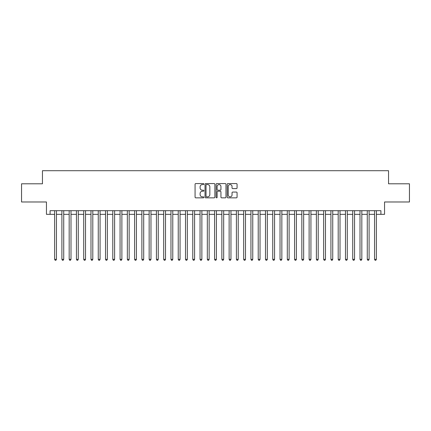<?xml version="1.0" encoding="UTF-8"?>
<svg xmlns="http://www.w3.org/2000/svg" width="431" height="431" viewBox="0 0 431 431"><rect width="100%" height="100%" fill="white"/><g stroke="black" fill="none" stroke-linecap="round" stroke-linejoin="round"><path stroke-width="0.65" d="M203.868 184.069A0.501 0.501 0 0 0 203.367 183.568L195.787 183.568A0.711 0.711 0 0 0 195.071 184.285L195.071 197.129A0.711 0.711 0 0 0 195.787 197.845L203.367 197.845A0.501 0.501 0 0 0 203.868 197.344A0.501 0.501 0 0 0 203.367 196.843L202.387 196.843A2.284 2.284 0 0 1 200.103 194.559L200.103 193.492A2.284 2.284 0 0 1 202.387 191.208L203.367 191.208A0.501 0.501 0 0 0 203.868 190.707A0.501 0.501 0 0 0 203.367 190.206L202.387 190.206A2.284 2.284 0 0 1 200.103 187.921L200.103 186.855A2.284 2.284 0 0 1 202.387 184.57L203.367 184.57A0.501 0.501 0 0 0 203.868 184.069M236.355 188.6A0.711 0.711 0 0 0 237.072 187.889L237.072 184.285A0.711 0.711 0 0 0 236.355 183.568L227.934 183.568A0.711 0.711 0 0 0 227.223 184.285L227.223 197.129A0.711 0.711 0 0 0 227.934 197.845L236.355 197.845A0.711 0.711 0 0 0 237.072 197.129L237.072 192.776A0.711 0.711 0 0 0 236.355 192.064L232.751 192.064A0.711 0.711 0 0 0 232.04 192.776L232.04 194.936A1.907 1.907 0 0 1 230.132 196.843A1.907 1.907 0 0 1 228.22 194.936L228.22 186.478A1.907 1.907 0 0 1 230.132 184.57A1.907 1.907 0 0 1 232.04 186.478L232.04 187.889A0.711 0.711 0 0 0 232.751 188.6L236.355 188.6M50.088 214.336L50.088 210.7L380.912 210.7L380.912 214.336L384.549 214.336L384.549 201.977L409.45 201.977L409.45 183.8L388.546 183.8L388.546 170.714L42.453 170.714L42.453 183.8L21.55 183.8L21.55 201.977L46.451 201.977L46.451 214.336L54.635 214.336M214.875 184.285A0.711 0.711 0 0 0 214.164 183.568L205.738 183.568A0.711 0.711 0 0 0 205.027 184.285L205.027 197.129A0.711 0.711 0 0 0 205.738 197.845L214.164 197.845A0.711 0.711 0 0 0 214.875 197.129L214.875 184.285M216.836 183.568L225.262 183.568A0.711 0.711 0 0 1 225.973 184.285L225.973 197.129A0.711 0.711 0 0 1 225.262 197.845L221.658 197.845A0.711 0.711 0 0 1 220.941 197.129L220.941 191.919A0.711 0.711 0 0 0 220.23 191.208L217.838 191.208A0.711 0.711 0 0 0 217.122 191.919L217.122 197.344A0.501 0.501 0 0 1 216.626 197.845A0.501 0.501 0 0 1 216.125 197.344L216.125 184.285A0.711 0.711 0 0 1 216.836 183.568M56.45 214.336L61.902 214.336M63.723 214.336L69.175 214.336M70.991 214.336L76.443 214.336M78.264 214.336L83.716 214.336M85.532 214.336L90.984 214.336M92.805 214.336L98.257 214.336M100.073 214.336L105.53 214.336M107.346 214.336L112.798 214.336M114.619 214.336L120.071 214.336M121.887 214.336L127.339 214.336M129.16 214.336L134.612 214.336M136.428 214.336L141.885 214.336M143.701 214.336L149.153 214.336M150.969 214.336L156.426 214.336M158.242 214.336L163.694 214.336M165.515 214.336L170.967 214.336M172.783 214.336L178.235 214.336M180.056 214.336L185.508 214.336M187.323 214.336L192.781 214.336M194.596 214.336L200.049 214.336M201.87 214.336L207.322 214.336M209.137 214.336L214.59 214.336M216.41 214.336L221.863 214.336M223.678 214.336L229.13 214.336M230.951 214.336L236.403 214.336M238.219 214.336L243.677 214.336M245.492 214.336L250.944 214.336M252.765 214.336L258.217 214.336M260.033 214.336L265.485 214.336M267.306 214.336L272.758 214.336M274.574 214.336L280.031 214.336M281.847 214.336L287.299 214.336M289.115 214.336L294.572 214.336M296.388 214.336L301.84 214.336M303.661 214.336L309.113 214.336M310.929 214.336L316.381 214.336M318.202 214.336L323.654 214.336M325.47 214.336L330.927 214.336M332.743 214.336L338.195 214.336M340.016 214.336L345.468 214.336M347.284 214.336L352.736 214.336M354.557 214.336L360.009 214.336M361.825 214.336L367.277 214.336M369.098 214.336L374.55 214.336M376.365 214.336L380.912 214.336M206.524 184.57A0.501 0.501 0 0 0 206.023 185.066L206.023 196.342A0.501 0.501 0 0 0 206.524 196.843L207.559 196.843A2.284 2.284 0 0 0 209.843 194.559L209.843 186.855A2.284 2.284 0 0 0 207.559 184.57L206.524 184.57M220.941 186.515A1.907 1.907 0 0 0 219.034 184.603A1.907 1.907 0 0 0 217.122 186.515L217.122 189.495A0.711 0.711 0 0 0 217.838 190.206L220.23 190.206A0.711 0.711 0 0 0 220.941 189.495L220.941 186.515M56.45 210.7L56.45 259.343L54.635 259.343L54.635 210.7M56.45 259.343L55.906 260.286L55.179 260.286L54.635 259.343M63.723 210.7L63.723 259.343L61.902 259.343L61.902 210.7M63.723 259.343L63.174 260.286L62.447 260.286L61.902 259.343M70.991 210.7L70.991 259.343L69.175 259.343L69.175 210.7M70.991 259.343L70.447 260.286L69.72 260.286L69.175 259.343M78.264 210.7L78.264 259.343L76.443 259.343L76.443 210.7M78.264 259.343L77.715 260.286L76.993 260.286L76.443 259.343M85.532 210.7L85.532 259.343L83.716 259.343L83.716 210.7M85.532 259.343L84.988 260.286L84.26 260.286L83.716 259.343M92.805 210.7L92.805 259.343L90.984 259.343L90.984 210.7M92.805 259.343L92.261 260.286L91.534 260.286L90.984 259.343M100.073 210.7L100.073 259.343L98.257 259.343L98.257 210.7M100.073 259.343L99.529 260.286L98.801 260.286L98.257 259.343M107.346 210.7L107.346 259.343L105.53 259.343L105.53 210.7M107.346 259.343L106.802 260.286L106.074 260.286L105.53 259.343M114.619 210.7L114.619 259.343L112.798 259.343L112.798 210.7M114.619 259.343L114.07 260.286L113.342 260.286L112.798 259.343M121.887 210.7L121.887 259.343L120.071 259.343L120.071 210.7M121.887 259.343L121.343 260.286L120.615 260.286L120.071 259.343M129.16 210.7L129.16 259.343L127.339 259.343L127.339 210.7M129.16 259.343L128.616 260.286L127.888 260.286L127.339 259.343M136.428 210.7L136.428 259.343L134.612 259.343L134.612 210.7M136.428 259.343L135.884 260.286L135.156 260.286L134.612 259.343M143.701 210.7L143.701 259.343L141.885 259.343L141.885 210.7M143.701 259.343L143.157 260.286L142.429 260.286L141.885 259.343M150.969 210.7L150.969 259.343L149.153 259.343L149.153 210.7M150.969 259.343L150.424 260.286L149.697 260.286L149.153 259.343M158.242 210.7L158.242 259.343L156.426 259.343L156.426 210.7M158.242 259.343L157.698 260.286L156.97 260.286L156.426 259.343M165.515 210.7L165.515 259.343L163.694 259.343L163.694 210.7M165.515 259.343L164.965 260.286L164.238 260.286L163.694 259.343M172.783 210.7L172.783 259.343L170.967 259.343L170.967 210.7M172.783 259.343L172.238 260.286L171.511 260.286L170.967 259.343M180.056 210.7L180.056 259.343L178.235 259.343L178.235 210.7M180.056 259.343L179.511 260.286L178.784 260.286L178.235 259.343M187.323 210.7L187.323 259.343L185.508 259.343L185.508 210.7M187.323 259.343L186.779 260.286L186.052 260.286L185.508 259.343M194.596 210.7L194.596 259.343L192.781 259.343L192.781 210.7M194.596 259.343L194.052 260.286L193.325 260.286L192.781 259.343M201.87 210.7L201.87 259.343L200.049 259.343L200.049 210.7M201.87 259.343L201.32 260.286L200.593 260.286L200.049 259.343M209.137 210.7L209.137 259.343L207.322 259.343L207.322 210.7M209.137 259.343L208.593 260.286L207.866 260.286L207.322 259.343M216.41 210.7L216.41 259.343L214.59 259.343L214.59 210.7M216.41 259.343L215.861 260.286L215.139 260.286L214.59 259.343M223.678 210.7L223.678 259.343L221.863 259.343L221.863 210.7M223.678 259.343L223.134 260.286L222.407 260.286L221.863 259.343M230.951 210.7L230.951 259.343L229.13 259.343L229.13 210.7M230.951 259.343L230.407 260.286L229.68 260.286L229.13 259.343M238.219 210.7L238.219 259.343L236.403 259.343L236.403 210.7M238.219 259.343L237.675 260.286L236.948 260.286L236.403 259.343M245.492 210.7L245.492 259.343L243.677 259.343L243.677 210.7M245.492 259.343L244.948 260.286L244.221 260.286L243.677 259.343M252.765 210.7L252.765 259.343L250.944 259.343L250.944 210.7M252.765 259.343L252.216 260.286L251.488 260.286L250.944 259.343M260.033 210.7L260.033 259.343L258.217 259.343L258.217 210.7M260.033 259.343L259.489 260.286L258.762 260.286L258.217 259.343M267.306 210.7L267.306 259.343L265.485 259.343L265.485 210.7M267.306 259.343L266.762 260.286L266.035 260.286L265.485 259.343M274.574 210.7L274.574 259.343L272.758 259.343L272.758 210.7M274.574 259.343L274.03 260.286L273.302 260.286L272.758 259.343M281.847 210.7L281.847 259.343L280.031 259.343L280.031 210.7M281.847 259.343L281.303 260.286L280.576 260.286L280.031 259.343M289.115 210.7L289.115 259.343L287.299 259.343L287.299 210.7M289.115 259.343L288.571 260.286L287.843 260.286L287.299 259.343M296.388 210.7L296.388 259.343L294.572 259.343L294.572 210.7M296.388 259.343L295.844 260.286L295.116 260.286L294.572 259.343M303.661 210.7L303.661 259.343L301.84 259.343L301.84 210.7M303.661 259.343L303.112 260.286L302.384 260.286L301.84 259.343M310.929 210.7L310.929 259.343L309.113 259.343L309.113 210.7M310.929 259.343L310.385 260.286L309.657 260.286L309.113 259.343M318.202 210.7L318.202 259.343L316.381 259.343L316.381 210.7M318.202 259.343L317.658 260.286L316.93 260.286L316.381 259.343M325.47 210.7L325.47 259.343L323.654 259.343L323.654 210.7M325.47 259.343L324.926 260.286L324.198 260.286L323.654 259.343M332.743 210.7L332.743 259.343L330.927 259.343L330.927 210.7M332.743 259.343L332.199 260.286L331.471 260.286L330.927 259.343M340.016 210.7L340.016 259.343L338.195 259.343L338.195 210.7M340.016 259.343L339.466 260.286L338.739 260.286L338.195 259.343M347.284 210.7L347.284 259.343L345.468 259.343L345.468 210.7M347.284 259.343L346.739 260.286L346.012 260.286L345.468 259.343M354.557 210.7L354.557 259.343L352.736 259.343L352.736 210.7M354.557 259.343L354.007 260.286L353.285 260.286L352.736 259.343M361.825 210.7L361.825 259.343L360.009 259.343L360.009 210.7M361.825 259.343L361.28 260.286L360.553 260.286L360.009 259.343M369.098 210.7L369.098 259.343L367.277 259.343L367.277 210.7M369.098 259.343L368.553 260.286L367.826 260.286L367.277 259.343M376.365 210.7L376.365 259.343L374.55 259.343L374.55 210.7M376.365 259.343L375.821 260.286L375.094 260.286L374.55 259.343"/></g></svg>

